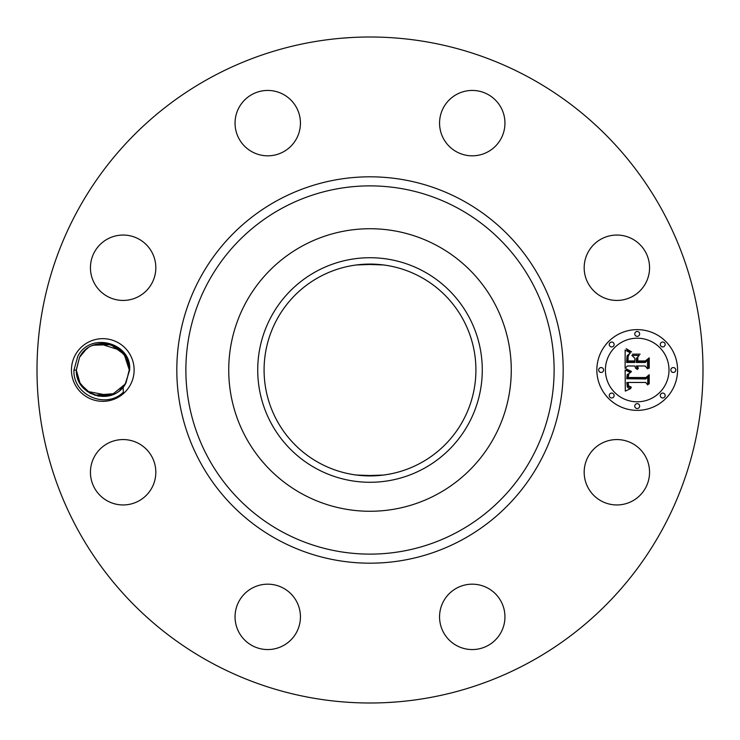 <?xml version="1.0" encoding="UTF-8"?>
<svg xmlns="http://www.w3.org/2000/svg" width="740" height="740" viewBox="0 0 740 740"><rect width="100%" height="100%" fill="white"/><g stroke="black" fill="none" stroke-linecap="round" stroke-linejoin="round"><path stroke-width="1.11" d="M210.354 662.235A333 333 0 0 1 77.765 210.354A333 333 0 0 1 529.646 77.765A333 333 0 0 1 662.235 529.646A333 333 0 0 1 210.354 662.235M400.488 38.397L402.819 38.619M350.723 37.555L344.84 37.953M341.704 38.203L351.768 37.499M339.512 701.603L337.181 701.381M389.277 702.445L395.16 702.047M398.296 701.798L388.232 702.501M130.286 385.022A31.33 31.33 0 0 1 87.773 397.5A31.33 31.33 0 0 1 75.295 354.978A31.33 31.33 0 0 1 117.817 342.5A31.33 31.33 0 0 1 130.286 385.022M645.558 487.928A32.699 32.699 0 0 1 601.195 500.952A32.699 32.699 0 0 1 588.18 456.58A32.699 32.699 0 0 1 632.543 443.565A32.699 32.699 0 0 1 645.558 487.928M463.055 585.497A32.699 32.699 0 0 1 503.626 607.66A32.699 32.699 0 0 1 481.463 648.24A32.699 32.699 0 0 1 440.883 626.068A32.699 32.699 0 0 1 463.055 585.497M283.42 588.18A32.699 32.699 0 0 1 296.435 632.543A32.699 32.699 0 0 1 252.072 645.558A32.699 32.699 0 0 1 239.048 601.195A32.699 32.699 0 0 1 283.42 588.18M154.503 463.055A32.699 32.699 0 0 1 132.34 503.626A32.699 32.699 0 0 1 91.76 481.463A32.699 32.699 0 0 1 113.932 440.883A32.699 32.699 0 0 1 154.503 463.055M151.82 283.42A32.699 32.699 0 0 1 107.457 296.435A32.699 32.699 0 0 1 94.442 252.072A32.699 32.699 0 0 1 138.805 239.048A32.699 32.699 0 0 1 151.82 283.42M276.945 154.503A32.699 32.699 0 0 1 236.375 132.34A32.699 32.699 0 0 1 258.538 91.76A32.699 32.699 0 0 1 299.117 113.932A32.699 32.699 0 0 1 276.945 154.503M456.58 151.82A32.699 32.699 0 0 1 443.565 107.457A32.699 32.699 0 0 1 487.928 94.442A32.699 32.699 0 0 1 500.952 138.805A32.699 32.699 0 0 1 456.58 151.82M585.497 276.945A32.699 32.699 0 0 1 607.66 236.375A32.699 32.699 0 0 1 648.24 258.538A32.699 32.699 0 0 1 626.068 299.117A32.699 32.699 0 0 1 585.497 276.945M637.205 410.367A40.367 40.367 0 0 1 596.847 370A40.367 40.367 0 0 1 637.205 329.633A40.367 40.367 0 0 1 677.572 370A40.367 40.367 0 0 1 637.205 410.367M125.217 384.097L129.63 370.157C132.21 343.277 90.687 330.947 77.783 356.338L73.982 369.935C72.501 394.938 105.561 409.683 123.349 392.219L123.136 386.964A26.492 26.492 0 0 0 125.217 384.097L111.879 394.882L94.692 395.216L106.838 396.178M106.93 343.832L102.971 343.508M97.07 344.137L102.583 343.508L98.753 343.822L110.639 344.701L102.851 343.508L110.593 344.683L94.415 344.868L102.407 343.517M87.894 348.096L85.71 349.752M84.619 350.732L79.717 356.995M120.528 350.325L99.613 343.702M95.108 344.655L92.537 345.58M86.016 349.502L85.359 350.057M123.136 386.964C109.446 405.557 75.776 394.91 76.303 370.176L79.55 357.3L76.303 369.824M90.428 393.43L80.207 383.838L76.303 370.037L79.865 383.274L89.364 392.829M437.729 246.022A141.275 141.275 0 0 1 493.978 437.729A141.275 141.275 0 0 1 302.272 493.978A141.275 141.275 0 0 1 246.022 302.272A141.275 141.275 0 0 1 511.275 370A141.275 141.275 0 0 1 302.272 493.978A141.275 141.275 0 0 1 302.272 246.022A141.275 141.275 0 0 1 437.729 246.022M112.203 394.762L114.774 393.625L112.203 394.762M85.868 349.622L79.55 357.3C91.261 333.342 130.222 343.406 129.278 369.824L126.04 382.7L129.278 370.176L126.04 382.7L119.963 390.165L126.04 382.7C115.209 405.909 75.711 397.602 76.303 370.176C75.702 397.602 115.209 405.909 126.04 382.7L119.917 390.202L126.04 382.7C115.209 405.909 75.702 397.602 76.303 370.176L79.55 357.3C91.261 333.342 130.212 343.406 129.278 369.824L126.04 382.7L129.278 370.176L126.04 382.7L129.278 369.824L126.901 359.02L129.278 369.824L126.04 382.7L119.899 390.221M420.783 277.056A105.913 105.913 0 0 1 462.944 420.783A105.913 105.913 0 0 1 319.218 462.944A105.913 105.913 0 0 1 277.056 319.218A105.913 105.913 0 0 1 420.783 277.056M383.459 475.052L363.849 475.737M356.541 475.052L376.151 475.737M383.459 264.948L363.849 264.263M356.541 264.948L376.151 264.263M129.278 369.917L124.218 354.423L111.019 344.822M637.205 338.199A31.802 31.802 0 0 1 669.006 370A31.802 31.802 0 0 1 637.205 401.802A31.802 31.802 0 0 1 605.403 370A31.802 31.802 0 0 1 637.205 338.199M601.12 367.558A2.442 2.442 0 0 1 603.572 370A2.442 2.442 0 0 1 601.12 372.442A2.442 2.442 0 0 1 598.679 370A2.442 2.442 0 0 1 601.12 367.558M637.205 331.474A2.442 2.442 0 0 1 639.656 333.916A2.442 2.442 0 0 1 637.205 336.367A2.442 2.442 0 0 1 634.763 333.916A2.442 2.442 0 0 1 637.205 331.474M611.693 342.037A2.442 2.442 0 0 1 614.135 344.489A2.442 2.442 0 0 1 611.693 346.93A2.442 2.442 0 0 1 609.251 344.489A2.442 2.442 0 0 1 611.693 342.037M673.289 367.558A2.442 2.442 0 0 1 675.74 370A2.442 2.442 0 0 1 673.289 372.442A2.442 2.442 0 0 1 670.847 370A2.442 2.442 0 0 1 673.289 367.558M662.726 342.037A2.442 2.442 0 0 1 665.168 344.489A2.442 2.442 0 0 1 662.726 346.93A2.442 2.442 0 0 1 660.274 344.489A2.442 2.442 0 0 1 662.726 342.037M637.205 408.526A2.442 2.442 0 0 1 634.763 406.084A2.442 2.442 0 0 1 637.205 403.633A2.442 2.442 0 0 1 639.656 406.084A2.442 2.442 0 0 1 637.205 408.526M611.693 397.963A2.442 2.442 0 0 1 609.251 395.512A2.442 2.442 0 0 1 611.693 393.07A2.442 2.442 0 0 1 614.135 395.512A2.442 2.442 0 0 1 611.693 397.963M662.726 397.963A2.442 2.442 0 0 1 660.274 395.512A2.442 2.442 0 0 1 662.726 393.07A2.442 2.442 0 0 1 665.168 395.512A2.442 2.442 0 0 1 662.726 397.963M129.278 369.972L127.012 359.27L129.278 369.972M118.881 348.956L125.8 356.884L118.89 348.966M316.174 271.469A112.267 112.267 0 0 0 271.469 423.826A112.267 112.267 0 0 0 423.826 468.531A112.267 112.267 0 0 0 468.531 316.174A112.267 112.267 0 0 0 316.174 271.469M90.761 393.597L80.308 384.014L76.303 370.037L80.216 383.847L90.456 393.44L80.216 383.847L76.303 370.037L80.308 384.014L90.761 393.597L80.308 384.005L76.303 370.037L80.308 384.005L90.742 393.588L80.308 384.014L76.303 370.037L80.308 384.005L90.761 393.597L80.308 384.005L76.303 370.037L80.207 383.847L90.447 393.44L80.216 383.847L76.303 370.037L80.05 383.579L89.938 393.162M94.627 395.197L114.811 393.606L94.683 395.216L106.875 396.168M625.134 369.991L630.48 372.544L627.15 374.68L626.715 378.741L645.844 378.945L647.759 376.864L647.759 384.93L645.696 382.46L628.149 382.46L628.482 385.743L631.359 387.205L630.961 387.612L628.325 386.41L627.687 382.654L626.826 382.46L627.317 387.002L628.593 388.111L630.776 388.565L625.309 391.118L625.134 369.991M626.244 368.881L631.396 371.434L631.239 371.896L627.058 370.055L626.244 368.881M628.991 373.589L628.158 377.52L645.89 377.539L649.211 374.736L649.211 383.746L648.73 384.153L648.73 375.707L646.038 378.066L627.659 378.066L627.862 374.838L628.991 373.589M625.134 368.363L625.134 350.057L630.424 352.952L627.067 355.764L626.595 362.452L634.855 362.452L634.855 361.379L627.566 361.379L627.798 356.097L629.37 354.044L628.14 356.375L628.038 360.935L634.855 360.935L634.855 358.271L631.868 355.45L639.258 355.45L636.335 358.419L636.335 362.452L645.225 362.452L647.519 360.195L647.519 368.862L645.225 365.986L637.64 365.986L638.287 368.696L637.159 365.986L636.335 365.986L637.353 369.473L635.586 368.206L634.855 365.986L627.409 365.986L625.134 368.363M626.207 348.716L631.609 351.889L628.612 351.121L626.207 348.716M632.487 354.164L640.109 354.164L632.487 354.164M637.815 357.318L637.815 360.935L645.363 360.935L649.211 357.836L649.211 368.048L648.73 368.492L648.73 358.826L645.576 361.379L637.334 361.379L637.815 357.318M94.794 344.748L102.583 343.508L94.785 344.748L102.583 343.508L94.785 344.748L110.621 344.692L94.637 344.803L110.639 344.701L102.851 343.508M118.428 348.614L125.661 356.634L118.372 348.577M127.779 361.203L129.278 369.824L126.04 382.7L119.917 390.202L126.04 382.7C115.209 405.909 75.702 397.602 76.303 370.176C75.702 397.602 115.209 405.909 126.04 382.7L119.871 390.248L126.04 382.7L129.278 369.824L126.901 359.02L129.278 369.824L126.04 382.7L129.278 370.176L126.04 382.7C115.209 405.909 75.702 397.602 76.303 370.176L79.254 382.136L87.292 391.479L98.18 396.085L109.992 395.493M114.82 393.606L94.701 395.225M118.224 348.475L125.661 356.634L118.391 348.596M119.917 390.202L126.04 382.7L129.278 369.824L126.901 359.02L129.278 369.824L126.04 382.7L129.278 370.176L126.04 382.7C115.209 405.909 75.702 397.602 76.303 370.176C75.711 397.602 115.209 405.909 126.04 382.7L129.278 369.824L126.901 359.02L129.278 369.824L126.04 382.7L119.963 390.165L126.04 382.7L129.278 370.176L126.04 382.7L129.278 370.176L126.04 382.7L129.278 369.824L126.901 359.02L129.278 369.824L126.04 382.7C115.209 405.909 75.711 397.602 76.303 370.176L79.282 382.192L87.394 391.553L98.346 396.113L110.214 395.428M102.583 343.508L93.536 345.182L110.593 344.683L102.832 343.508M102.425 343.517L94.637 344.803M110.602 344.692L94.6 344.812M119.871 390.248L126.04 382.7C115.209 405.909 75.711 397.602 76.303 370.176L79.189 382.016L87.089 391.331L109.492 395.632M110.676 344.711L94.415 344.868M110.621 344.692L94.785 344.748M129.278 370.176L126.04 382.7M462.62 200.466A193.186 193.186 0 0 1 539.534 462.62A193.186 193.186 0 0 1 277.38 539.534A193.186 193.186 0 0 1 200.466 277.38A193.186 193.186 0 0 1 462.62 200.466M458.273 208.421A184.121 184.121 0 0 1 531.579 458.273A184.121 184.121 0 0 1 281.727 531.579A184.121 184.121 0 0 1 208.421 281.727A184.121 184.121 0 0 1 458.273 208.421M76.303 370.176L73.972 370.065"/></g></svg>
